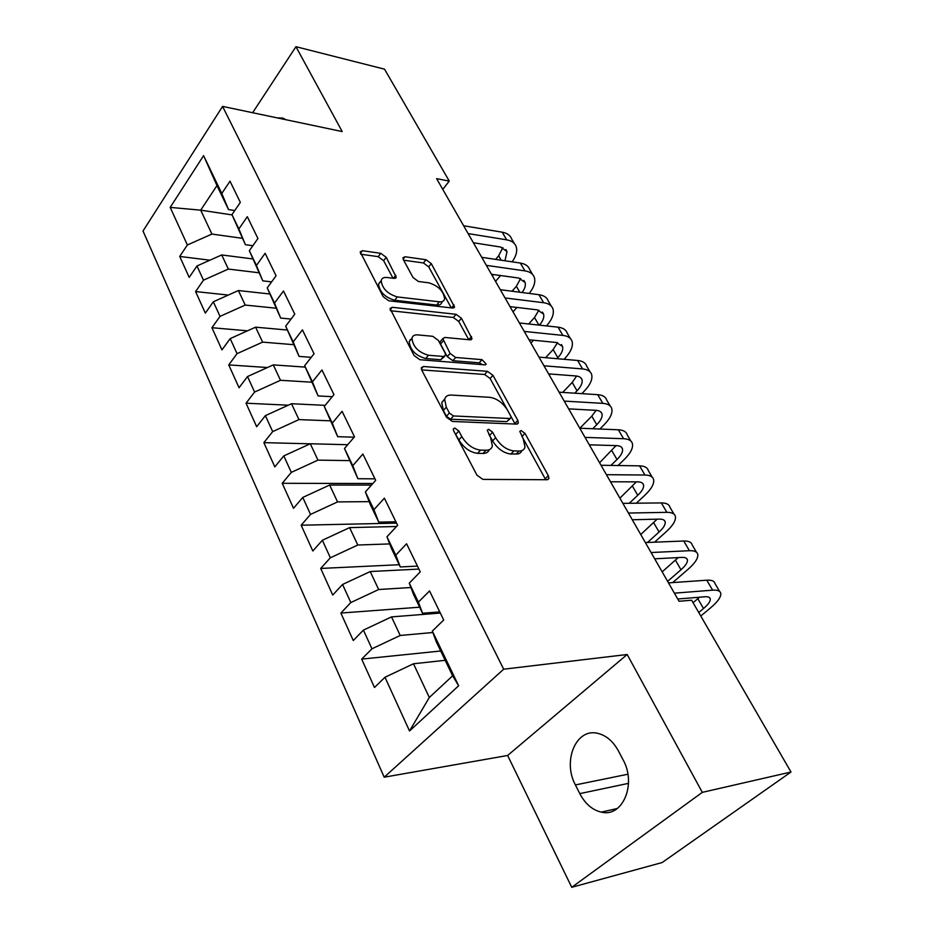<?xml version="1.0" encoding="UTF-8"?>
<svg xmlns="http://www.w3.org/2000/svg" width="934" height="934" viewBox="0 0 934 934"><rect width="100%" height="100%" fill="white"/><g stroke="black" fill="none" stroke-linecap="round" stroke-linejoin="round"><path stroke-width="1.4" d="M454.741 428.029L453.27 429.021L453.644 430.808L476.935 475.137L482.901 479.399L547.161 479.726L548.947 478.465L548.34 475.698L524.966 433.353L521.067 430.516L519.783 431.38L523.168 438.606L525.013 447.024C524.301 449.698 522.339 451.04 519.106 451.04L513.875 450.912C506.613 449.966 500.531 445.565 495.604 437.719L492.615 432.197L488.622 429.301L487.244 430.224L490.607 437.556L492.381 445.927C491.634 448.81 489.521 450.246 486.054 450.246L480.59 450.118C473.024 449.137 466.778 444.642 461.828 436.622L458.851 430.994L454.741 428.029M386.232 257.352L380.768 253.324L362.415 250.721L360.197 251.865L383.162 296.673L388.801 300.795L452.628 308.033L454.554 306.971L431.31 263.645L426.032 259.734L405.017 256.757L402.963 257.807L403.406 259.745L413.026 277.503L418.444 281.496L428.951 282.839C438.478 285.897 443.697 291.268 444.584 298.962C444.035 301.133 442.284 302.091 439.33 301.822L397.335 296.93C387.517 293.93 382.134 288.489 381.2 280.609C381.784 278.192 383.722 277.153 387.003 277.491L394.148 278.402L396.273 277.27L386.232 257.352L383.629 260.668L378.177 256.652L360.851 254.235M436.61 178.651L679.041 601.274L691.639 600.212L790.993 772.021L702.31 792.359L627.181 654.5L503.671 669.199L222.584 106.394L342.206 131.566L295.95 46.7L384.539 69.174L449.266 181.091L436.61 178.651M423.429 366.513L421.281 367.844L421.771 370.156L446.51 417.229L452.371 421.456L516.537 424.118L518.37 422.915L517.81 420.382L492.954 375.328L487.466 371.323L423.429 366.513L421.316 368.977M414.089 355.539L390.038 308.524L392.222 307.298L456.072 314.303L461.454 318.261L472.032 338.738L470.141 339.836L444.817 337.454L442.809 338.622L450.083 353.414L455.664 357.477L482.026 359.648L486.205 364.062L484.886 364.855L419.845 359.718L414.089 355.539M503.671 669.199L384.189 777.193L143.007 231.025L222.584 106.394M458.641 685.766L409.524 730.972L384.983 677.267L413.493 663.77L429.313 697.5L452.628 675.807L458.641 685.766L432.337 631.092L443.708 620.001L429.547 590.93L418.397 602.126L409.267 583.143L420.265 571.865L406.582 543.763L395.794 555.146L386.956 536.781L397.615 525.34L384.376 498.161L373.927 509.695L365.381 491.926L375.69 480.333L362.882 454.041L352.772 465.704L344.494 448.507L354.488 436.785L342.089 411.322L332.282 423.114L324.261 406.453L333.952 394.615L321.938 369.946L312.423 381.854L304.659 365.708L314.058 353.764L302.418 329.865L293.183 341.867L285.652 326.211L294.77 314.174L283.481 290.988L274.526 303.083L267.217 287.894L276.079 275.775L265.128 253.289L256.43 265.454L249.331 250.721L257.936 238.52L247.312 216.7L238.859 228.935L231.971 214.633L240.33 202.374L230.009 181.184L221.79 193.478L228.515 209.578L216.98 185.586L200.693 210.162L211.913 234.072L242.326 238.31M440.696 650.998L361.68 659.112L374.499 687.482L384.983 677.267M361.68 659.112L371.966 648.791L363.419 630.111L391.509 616.907L440.323 613.054M419.646 607.193L340.863 613.054L353.274 640.514L363.419 630.111M340.863 613.054L350.822 602.547L342.556 584.474L370.226 571.55L418.911 569.075M399.227 564.72L320.701 568.444L332.726 595.04L342.556 584.474M320.701 568.444L330.356 557.785L322.358 540.272L349.62 527.617L396.541 526.484M396.53 523.122L301.168 525.212L312.82 550.99L322.358 540.272M301.168 525.212L310.532 514.412L302.779 497.437L329.644 485.038L371.463 485.096M372.876 483.508L282.231 483.298L293.521 508.294L302.779 497.437M282.231 483.298L291.315 472.37L283.796 455.909L310.286 443.767L347.728 444.712M310.181 443.813L263.867 442.646L274.818 466.883L283.796 455.909M263.867 442.646L272.681 431.601L265.384 415.642L291.501 403.733L325.172 405.344M288.314 405.193L246.039 403.196L256.663 426.721L265.384 415.642M246.039 403.196L254.608 392.046L247.522 376.554L273.277 364.89L305.22 367.109M267.439 367.529L228.737 364.902L239.057 387.75L247.522 376.554M228.737 364.902L237.061 353.659L230.184 338.622L255.589 327.169L287.205 330.017M247.475 330.823L211.925 327.717L221.953 349.9L230.184 338.622M211.925 327.717L220.027 316.381L213.349 301.775L238.403 290.544L269.716 293.976M228.316 295.062L195.591 291.571L205.34 313.135L213.349 301.775M195.591 291.571L203.472 280.177L196.981 265.98L221.708 254.947L252.729 258.928M209.917 260.212L179.725 256.441L189.193 277.41L196.981 265.98M179.725 256.441L187.384 244.977L170.198 207.395L203.589 155.639L221.79 193.478M252.869 245.712L245.397 244.696L231.971 214.633M238.859 228.935L245.397 244.696M232.087 214.913L200.693 210.162L170.198 207.395M187.384 244.977L211.913 234.072M271.619 281.87L262.769 280.842L249.331 250.721M256.43 265.454L262.769 280.842M221.708 254.947L228.328 269.062L258.893 272.763M203.472 280.177L228.328 269.062M291.058 319.066L280.667 318.062L267.217 287.894M274.526 303.083L280.667 318.062M238.403 290.544L245.222 305.068L275.927 308.197M220.027 316.381L245.222 305.068M311.256 357.325L299.102 356.414L285.652 326.211M293.183 341.867L299.102 356.414M255.589 327.169L262.606 342.124L293.451 344.658M237.061 353.659L262.606 342.124M332.259 396.693L318.097 395.934L304.659 365.708M312.423 381.854L318.097 395.934M273.277 364.89L280.504 380.29L311.489 382.181M254.608 392.046L280.504 380.29M354.149 437.182L337.688 436.692L324.261 406.453M332.282 423.114L337.688 436.692M291.501 403.733L298.95 419.599L330.052 420.814M272.681 431.601L298.95 419.599M374.954 478.827L357.897 478.733L344.494 448.507M352.772 465.704L357.897 478.733M310.286 443.767L317.957 460.123L349.281 460.625M291.315 472.37L317.957 460.123M395.876 521.779L378.76 522.129L370.331 504.605L365.381 491.926M373.927 509.695L378.76 522.129M329.644 485.038L337.559 501.908L369.175 501.64M310.532 514.412L337.559 501.908M417.463 566.109L400.301 566.95L391.603 548.853L386.956 536.781M395.794 555.146L400.301 566.95M349.62 527.617L357.78 545.024L389.7 543.915M330.356 557.785L357.78 545.024M439.774 611.91L422.553 613.253L413.564 594.549L409.267 583.143M418.397 602.126L422.553 613.253M370.226 571.55L378.655 589.517L410.913 587.521M350.822 602.547L378.655 589.517M452.628 675.807L436.271 641.786L432.337 631.092M391.509 616.907L400.219 635.47L432.851 632.505M371.966 648.791L400.219 635.47M442.763 189.357L449.266 181.091M295.95 46.7L252.635 112.722M627.181 654.5L507.629 755.478L571.736 887.3L702.31 792.359M571.736 887.3L662.159 862.537L790.993 772.021M507.629 755.478L384.189 777.193M234.761 210.535L228.515 209.578M413.493 663.77L445.179 660.315M409.524 730.972L429.313 697.5M216.98 185.586L203.589 155.639M579.792 793.62C585.174 803.847 592.354 810.011 601.321 812.136C622.558 817.729 636.871 784.093 623.06 759.774L618.425 750.959C613.136 741.316 606.294 735.455 597.912 733.388C576.325 727.586 562.221 760.755 575.414 784.934L579.792 793.62L628.512 783.357M285.862 119.715L282.967 118.116L277.059 117.859M410.108 339.661L410.738 339.719M454.589 432.617L458.839 439.867C463.778 447.876 470.024 452.36 477.578 453.329L480.59 450.118M489.194 449.733C488.284 452.219 486.229 453.445 483.041 453.445L477.578 453.329M521.872 450.632L520.577 452.698L518.382 453.901L510.863 454.052C503.613 453.118 497.53 448.729 492.615 440.883L488.821 434.217M545.701 479.726L521.884 436.26M515.148 424.059L490.105 378.48L484.629 374.487L421.643 369.887M449.371 413.015L453.457 415.957L509.766 418.502L511.061 417.65L510.676 415.887L507.582 410.271C502.819 402.752 496.888 398.433 489.766 397.312L451.309 395.07C447.631 394.93 445.413 396.366 444.654 399.355L446.289 407.177L449.371 413.015L446.44 416.272L450.515 419.214L453.457 415.957M510.326 418.444L506.823 421.631L450.515 419.214M444.771 398.876L441.747 402.624L443.37 410.435L446.289 407.177M446.44 416.272L443.37 410.435M390.552 310.742L453.352 317.49L456.072 314.303M471.53 336.509L468.763 339.684L458.722 321.448L453.352 317.49M440.941 340.805L440.031 341.867L440.521 344.086L447.281 356.648L452.85 360.699L479.212 362.812L482.026 359.648M482.353 364.657L479.212 362.812M417.661 334.886C414.474 334.664 412.583 335.785 411.964 338.248C412.886 346.666 418.397 352.34 428.472 355.247L443.568 356.484L445.611 355.259L445.109 352.994L438.326 340.385L432.746 336.31L417.661 334.886M411.929 338.47L409.197 341.552C410.096 349.981 415.595 355.632 425.671 358.528L428.472 355.247M444.654 356.368L440.766 359.73L425.671 358.528M393.016 278.25L383.629 260.668M381.13 281.052L378.55 283.959C379.473 291.84 384.843 297.269 394.65 300.258L397.335 296.93M442.436 301.519L441.899 302.172C441.338 304.356 439.587 305.313 436.645 305.044L394.65 300.258M451.274 307.881L428.694 266.855L423.417 262.956L403.663 260.201M700.769 615.996L710.541 607.882C717.709 601.823 721.13 597.001 720.791 593.417C720.289 590.93 717.569 589.844 712.642 590.171L674.383 593.16M719.624 591.444L714.977 583.563C714.44 581.03 711.708 579.909 706.781 580.201L668.487 582.886M677.745 599.009L704.773 596.779C708.1 596.546 709.945 597.27 710.284 598.951C710.517 601.309 708.252 604.508 703.512 608.524L698.749 612.506M699.531 597.211L693.086 602.722M672.678 582.594L688.031 569.32C695.024 563.179 698.27 558.205 697.78 554.422C697.173 551.772 694.394 550.535 689.444 550.71L651.08 552.531M696.519 552.298L692.129 544.837C691.487 542.152 688.697 540.879 683.746 541.019L645.359 542.549M654.687 558.812L681.785 557.411C685.136 557.271 687.015 558.1 687.424 559.886C687.751 562.385 685.603 565.665 680.991 569.752L667.612 581.357M678.177 557.598L662.171 571.865M654.571 542.187L666.14 531.785C672.935 525.573 676.018 520.471 675.399 516.479C674.687 513.688 671.85 512.311 666.888 512.346L628.43 513.046M674.056 514.225L669.888 507.162C669.164 504.337 666.316 502.924 661.342 502.924L622.873 503.356M632.271 519.748L659.439 519.117C662.79 519.082 664.716 520.005 665.183 521.884C665.603 524.511 663.572 527.897 659.077 532.018L647.495 542.467M657.104 519.176L640.747 534.528M636.299 503.204L644.834 495.253C651.442 488.972 654.372 483.742 653.613 479.574C652.808 476.644 649.924 475.126 644.95 475.021L606.423 474.682M652.201 477.181L648.266 470.502C647.437 467.537 644.542 465.996 639.556 465.856L601.017 465.26M610.486 481.769L637.7 481.874C641.063 481.921 643.012 482.936 643.549 484.909C644.051 487.665 642.125 491.121 637.759 495.3L629.224 503.286M636.369 481.862L619.896 498.184M618.028 465.517L624.075 459.68C630.52 453.329 633.299 447.981 632.411 443.638C631.524 440.591 628.582 438.945 623.608 438.711L585.023 437.381M630.929 441.128L627.204 434.812C626.294 431.73 623.34 430.049 618.355 429.78L579.769 428.216M589.296 444.817L616.545 445.623C619.907 445.763 621.892 446.861 622.488 448.927C623.071 451.787 621.238 455.325 616.989 459.54L610.929 465.412M616.043 445.6L599.593 462.774M599.85 429.033L603.854 425.028C610.135 418.619 612.774 413.155 611.77 408.66C610.801 405.484 607.812 403.721 602.827 403.36L564.206 401.095M610.217 406.021L606.691 400.056C605.699 396.857 602.71 395.059 597.713 394.673L559.092 392.175M568.666 408.87L595.939 410.33C599.313 410.551 601.333 411.731 601.986 413.879C602.652 416.844 600.901 420.463 596.768 424.713L592.751 428.741M596.125 410.341L591.782 416.155L579.862 428.216M581.835 393.646L584.159 391.253C590.276 384.796 592.775 379.227 591.666 374.581C590.615 371.3 587.591 369.42 582.594 368.942L543.962 365.789M590.043 371.837L586.715 366.198C585.653 362.882 582.618 360.979 577.609 360.477L538.976 357.103M548.597 373.88L575.881 375.958C579.267 376.262 581.298 377.523 582.01 379.741C582.746 382.812 581.088 386.501 577.049 390.786L574.737 393.191M576.617 376.04L572.203 382.438L562.677 392.408M564.054 359.298L564.953 358.341C570.919 351.826 573.289 346.164 572.063 341.377C570.943 337.98 567.884 335.995 562.875 335.411L524.243 331.418M570.394 338.528L567.253 333.204C566.109 329.784 563.039 327.776 558.03 327.169L519.397 322.966M529.053 339.801L556.337 342.486L562.548 346.479C563.354 349.643 561.778 353.391 557.843 357.71L556.956 358.679M557.54 342.65L553.115 349.573L545.608 357.687M549.274 375.048L550.254 374.009M546.518 325.908C552.122 319.475 554.271 313.836 552.975 309.014C551.772 305.523 548.678 303.422 543.67 302.733L505.049 297.946M551.235 306.06L548.27 301.04C547.055 297.526 543.95 295.413 538.941 294.7L500.32 289.715M510.011 306.621L537.295 309.854L543.576 314.058C544.429 317.21 543.039 320.911 539.408 325.137M538.883 310.146L534.505 317.537L528.726 323.981M530.921 343.058L533.489 340.245M529.204 293.439C533.968 287.38 535.672 282.045 534.353 277.445C533.092 273.86 529.952 271.677 524.955 270.895L486.345 265.349M532.555 274.421L529.765 269.681C528.492 266.073 525.352 263.867 520.343 263.049L481.746 257.329M491.471 274.281L518.732 278.04L525.071 282.442C525.912 285.325 524.92 288.688 522.083 292.529M520.658 278.472L516.362 286.283L512.042 291.233M513.023 311.851L516.922 307.438M512.136 261.835C516.175 256.114 517.529 251.048 516.187 246.669C514.867 242.992 511.704 240.715 506.695 239.84L468.121 233.582M514.342 243.552L511.715 239.092C510.373 235.403 507.209 233.103 502.2 232.192L463.638 225.759M473.386 242.758L500.624 247.031L507.034 251.608L504.955 260.773M502.842 247.592L498.651 255.788L495.604 259.383M493.467 274.549L492.37 275.845M495.545 281.391L500.566 275.53M458.839 439.867L461.828 436.622M483.041 453.445L486.054 450.246M489.649 435.372L492.615 432.197M492.615 440.883L495.604 437.719M510.863 454.052L513.875 450.912M516.093 454.169L519.106 451.04M522.001 436.458L524.966 433.353M545.269 478.768L548.34 475.698M455.885 434.24L458.851 430.994M484.629 374.487L487.466 371.323M490.105 378.48L492.954 375.328M514.867 423.487L517.81 420.382M506.823 421.631L509.766 418.502M390.155 309.843L392.222 307.298M458.722 321.448L461.454 318.261M440.521 344.086L443.3 340.84M447.281 356.648L450.083 353.414M452.85 360.699L455.664 357.477M440.766 359.73L443.568 356.484M393.412 278.297L395.829 275.273M436.645 305.044L439.33 301.822M403.126 259.127L405.017 256.757M423.417 262.956L426.032 259.734M428.694 266.855L431.31 263.645M451.496 307.905L454.064 304.869M360.407 253.336L362.415 250.721M378.177 256.652L380.768 253.324M627.881 774.228L575.414 784.934M712.642 590.171L706.781 580.201M703.512 608.524L697.826 598.729M689.444 550.71L683.746 541.019M680.991 569.752L675.457 560.213M666.888 512.346L661.342 502.924M659.077 532.018L653.695 522.748M644.95 475.021L639.556 465.856M637.759 495.3L632.516 486.275M623.608 438.711L618.355 429.78M616.989 459.54L611.887 450.748M602.827 403.36L597.713 394.673M596.768 424.713L591.782 416.155M582.594 368.942L577.609 360.477M577.049 390.786L572.203 382.438M562.875 335.411L558.03 327.169M557.843 357.71L553.115 349.573M543.67 302.733L538.941 294.7M538.895 325.09L534.505 317.537M524.955 270.895L520.343 263.049M519.818 292.237L516.362 286.283M506.695 239.84L502.2 232.192M501.219 260.212L498.651 255.788M547.744 479.667L548.947 478.465M517.308 424.036L518.37 422.915M441.747 402.624L444.654 399.355M471.168 339.731L472.032 338.738M440.031 341.867L442.809 338.622M485.563 364.785L486.205 364.062M409.197 341.552L411.964 338.248M395.479 278.262L396.273 277.27M378.55 283.959L381.2 280.609M453.749 307.928L454.554 306.971M617.316 808.505L601.321 812.136M710.284 598.951L709.513 597.632M687.424 559.886L686.595 558.462M665.183 521.884L664.308 520.378M643.549 484.909L642.615 483.31M622.488 448.927L621.507 447.246M601.986 413.879L600.959 412.116M582.01 379.741L580.936 377.908M562.548 346.479L561.439 344.576M543.576 314.058L542.421 312.096M525.071 282.442L523.892 280.422M507.034 251.608L505.808 249.53"/></g></svg>
